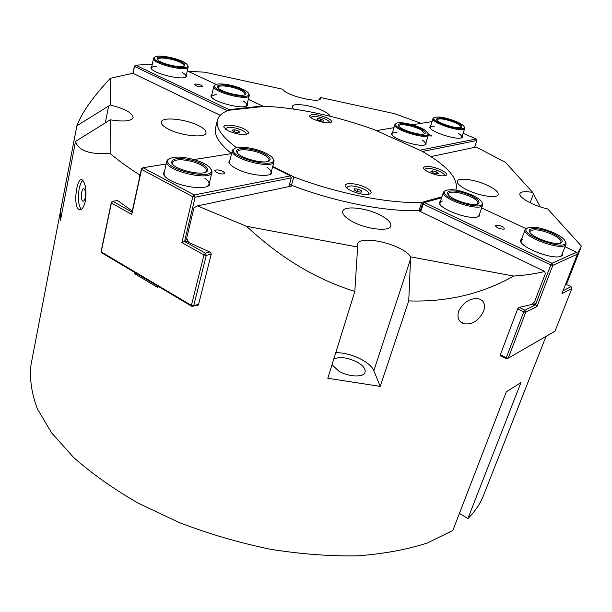 <?xml version="1.0" encoding="UTF-8"?>
<svg xmlns="http://www.w3.org/2000/svg" width="612" height="612" viewBox="0 0 612 612"><rect width="100%" height="100%" fill="white"/><g stroke="black" fill="none" stroke-linecap="round" stroke-linejoin="round"><path stroke-width="0.92" d="M546.026 336.378L483.579 495.307C480.344 503.615 475.111 511.372 467.889 518.578L459.436 513.369M467.889 518.578L520.942 382.577L506.315 391.802L452.834 530.497L427.26 543.02C406.873 549.645 383.495 553.921 357.125 555.864C329.378 556.3 300.224 554.059 269.655 549.132C238.856 542.676 208.799 533.855 179.484 522.663L138.549 503.355C113.495 488.934 91.823 473.604 73.532 457.371L51.599 432.86L37.317 408.709C31.503 393.057 29.407 378.377 31.021 364.683L76.875 125.781C81.771 112.746 92.917 96.918 110.328 78.298L110.259 104.996L76.875 125.781M483.641 311.156C478.775 320.749 472.234 324.941 464.034 323.74C458.748 321.988 456.927 317.804 458.587 311.187C463.804 301.8 470.567 297.684 478.882 298.84C484.008 300.484 485.591 304.585 483.641 311.156M353.453 222.133C345.719 218.079 342.154 214.468 342.743 211.308C343.906 205.433 365.571 207.629 379.731 214.866C387.702 218.935 391.405 222.63 390.839 225.935C389.829 231.741 367.743 229.599 353.453 222.133M293.431 108.974L292.276 106.496C292.773 102.678 310.942 105.096 322.149 110.367C326.816 112.516 329.478 114.475 330.128 116.242M468.111 190.409C460.492 186.752 456.896 183.669 457.317 181.16C458.197 177.189 474.935 179.5 487.076 185.161C494.863 188.825 498.558 191.961 498.176 194.578C497.388 198.518 480.359 196.215 468.111 190.409M168.614 129.216C163.427 126.531 160.994 124.137 161.308 122.025C161.843 116.571 185.62 118.95 198.403 125.559C203.788 128.275 206.32 130.731 206.014 132.934C205.678 138.32 181.527 136.032 168.614 129.216M81.342 209.457C78.42 205.372 77.678 198.525 79.124 188.909C80.004 184.61 81.243 181.779 82.85 180.418M85.252 197.561C84.64 200.3 83.821 201.493 82.804 201.157C80.172 200.055 81.541 187.165 84.112 188.856C85.504 190.278 85.887 193.178 85.252 197.561M85.32 201.065C83.76 207.652 81.671 210.536 79.063 209.709L77.839 208.554C73.149 202.182 77.273 176.256 82.222 179.913L83.27 180.923C85.909 185.474 86.59 192.191 85.32 201.065M110.328 78.298L132.888 73.272L220.236 115.301M421.148 123.341L394.572 113.687L320.474 97.492L320.558 98.425C320.275 103.918 285.942 95.625 282.79 89.26L204.798 72.216L187.792 71.191M577.361 253.957L581.4 246.1L547.725 208.96C533.649 205.976 517.974 197.194 519.948 193.583C521.064 191.518 525.333 191.135 532.754 192.443L505.481 162.364L476.19 147.041L430.886 156.611M565.503 284.542L565.893 284.175M535.974 342.177L523.918 349.123M500.968 355.893L500.149 355.748M513.736 276.073C481.789 293.982 446.791 302.252 408.739 300.897L380.228 386.394L327.803 378.254L354.822 291.411C316.22 279.416 280.166 257.728 246.651 226.333L357.622 247.003L357.477 244.349C359.42 234.044 403.3 244.463 410.629 256.872L513.736 276.073C525.609 275.201 535.959 273.656 544.779 271.453L545.307 273.816L534.812 301.203L532.188 304.378L518.907 307.484L517.729 308.723L500.226 355.098L500.585 355.977M198.449 304.906L197.064 305.35L198.518 304.715L211.27 253.965L210.383 252.251L188.68 242.436L186.675 238.122L193.989 207.705L197.5 205.915L246.651 226.333M197.064 305.35L196.49 305.09M157.85 286.148L157.567 287.357L134.38 273.579L134.648 272.378M132.567 209.801L131.496 210.444L117.068 200.178L116.15 200.69M110.145 153.505C89.658 154.675 78.122 150.629 75.536 141.372L110.229 119.807L110.145 153.505C118.238 160.382 127.939 167.428 139.253 174.65L139.819 176.394M75.536 141.372L60.404 220.756L60.695 208.363M418.05 210.474L544.779 271.453M197.5 205.915L292.842 185.773M140.232 174.489L139.253 174.65M131.496 210.444L132.467 210.253M134.38 273.579L135.956 273.159M333.808 358.946C340.234 356.452 348.182 357.584 357.653 362.358C363.283 365.739 365.754 369.021 365.066 372.211C363.849 377.612 348.557 377.046 338.834 371.124L332.002 364.737M320.474 97.492L319.112 99.641M540.205 206.871L532.754 192.443M408.739 300.897L410.629 256.872M357.622 247.003L354.822 291.411M335.743 352.711C350.156 352.283 370.612 361.86 373.833 370.727L380.228 386.394M62.263 202.71L63.786 202.985M110.259 104.996C124.863 108.691 132.475 112.868 133.102 117.535C131.282 121.191 123.662 121.949 110.229 119.807M429.211 172.416C425.692 170.748 423.756 169.256 423.405 167.94C425.011 165.332 430.779 165.929 440.686 169.731C445.383 171.98 447.25 173.793 446.293 175.162C443.042 176.623 437.351 175.705 429.211 172.416M228.36 130.907L223.916 127.281C222.63 123.815 236.186 124.917 243.928 128.834C247.684 130.723 249.107 132.299 248.204 133.584C244.089 135.482 237.479 134.586 228.36 130.907M314.163 119.485C311.393 118.185 309.856 117.014 309.557 115.982C311.355 113.557 317.123 114.169 326.862 117.795C330.602 119.577 332.094 121.015 331.337 122.125C328.001 123.555 322.279 122.683 314.163 119.485M351.051 190.715C347.624 189.001 345.703 187.402 345.306 185.926C344.143 182.208 356.964 183.179 365.31 187.371C370.153 189.835 371.974 191.885 370.78 193.522C366.764 195.465 360.185 194.532 351.051 190.715M455.756 190.057L456.093 189.192C458.289 178.176 446.905 165.508 421.943 151.187L374.077 129.583C335.307 115.783 298.985 108.018 265.103 106.274L228.383 110.298C222.187 112.677 218.53 116.012 217.405 120.296L215.516 128.107C213.848 135.061 219.173 143.56 231.497 153.597M217.405 120.296C215.638 127.694 222.034 136.836 236.576 147.721M289.537 184.281L291.488 185.252C334.818 202.037 387.564 212.203 419.052 210.429L420.513 210.015M419.052 210.429L421.676 202.373L441.941 196.796M291.488 185.252L293.791 176.883C337.281 193.629 390.165 203.934 421.676 202.373M272.73 166.464L293.791 176.883M428.385 133.921L431.858 136.009L428.094 135.864M422.448 151.47L476.855 140.53L474.529 147.393M476.855 140.53L476.228 139L420.398 150.078L420.597 150.575M463.108 133.309L476.228 139M420.169 150.384L376.571 130.708M376.395 130.624L393.952 127.678M412.213 124.764L432.026 121.604M430.733 125.636L429.67 127.074C429.616 131.932 459.513 141.273 462.397 137.279L462.381 135.504M392.636 131.978L391.512 133.653C391.573 139.069 422.854 148.617 426.044 144.18L426.074 142.175M430.182 128.092L430.167 127.411C430.519 126.493 432.064 126.064 434.795 126.133M458.763 133.607C461.035 135.099 462.045 136.323 461.792 137.272L461.372 137.822M392.085 134.801L392.04 133.929C392.422 132.896 394.052 132.376 396.943 132.383M422.272 140.102C424.667 141.709 425.73 143.047 425.447 144.118L424.912 144.815M201.746 86.889C198.028 86.659 195.656 85.841 194.631 84.433L195.626 84.012C199.344 84.249 201.715 85.068 202.725 86.468L201.746 86.889M228.528 110.282L229.072 109.632L135.612 65.163L134.487 66.425L135.612 65.163L152.266 64.291M133.056 73.348L134.487 66.425L227.358 110.711M134.449 65.951L132.934 73.295M248.327 99.366L262.556 105.991L262.77 106.526L262.556 105.991L229.072 109.632L229.293 110.198M187.272 70.946L216.258 84.441M151.898 66.019L150.912 67.779C151.524 73.287 183.898 81.151 186.637 76.485L186.476 74.457M211.997 94.026L210.926 95.939C211.469 101.814 244.333 110.282 247.439 105.363L247.37 103.168M151.6 68.911L151.47 68.031C151.753 66.983 153.298 66.379 156.114 66.203L156.297 66.195M182.491 72.591C185.031 74.075 186.216 75.36 186.033 76.454L185.558 77.181M211.63 97.17L211.5 96.145L216.533 94.194M243.324 101.118C245.902 102.717 247.072 104.101 246.843 105.272L246.261 106.105M111.392 202.144L112.822 201.317L111.392 202.993L111.392 202.144L101.21 250.958L102.02 253.016L192.122 306.49L198.594 304.416M223.043 171.383L224.826 173.234C223.457 174.428 220.718 174.19 216.594 172.53L214.827 170.694C216.197 169.501 218.935 169.731 223.043 171.383M187.379 239.644L184.816 240.279L185.513 242.031L188.182 241.365M209.786 251.999L205.395 253.161L185.513 242.031M132.207 211.354L131.144 211.576L132.131 211.538L132.322 210.91L141.51 168.614L143.024 167.719L141.563 169.425L141.51 168.614M131.787 214.445L141.563 169.425L192.803 196.735L194.272 194.96L195.151 197.179L192.803 196.735L181.856 242.559L203.941 254.967L205.395 253.161L206.275 255.38L203.941 254.967L191.411 305.38L193.706 305.763L192.122 306.49L191.411 305.38L101.194 251.876L111.392 202.993L131.787 214.445L132.131 211.538M198.655 304.179L193.706 305.763L206.275 255.38L211.247 254.049M131.144 211.576L112.822 201.317L117.428 200.445M272.585 166.992L290.501 175.858L291.297 177.847L290.501 175.858L194.272 194.96L143.024 167.719L166.135 164.031M184.816 240.279L195.151 197.179L291.297 177.847L288.925 186.492L292.666 185.704M181.856 242.559L185.161 241.227M194.042 159.571L231.604 153.581M164.72 170.304L163.312 173.808C164.016 176.011 166.563 178.299 170.947 180.67C183.164 187.448 205.869 189.919 209.495 185.015L209.801 181.259M230.196 159.219L228.85 162.119C229.485 164.261 232.132 166.525 236.79 168.935C248.334 175.009 268.385 177.503 271.514 173.372L271.736 170.182M204.783 178.146C207.996 180.418 209.419 182.483 209.044 184.357L207.43 186.362M164.567 175.973L164.008 173.425L166.77 161.224C163.419 170.304 211.071 181.879 211.997 172.263L211.974 170.962L210.865 168.943M267.092 167.367C270.06 169.455 271.361 171.306 271.009 172.928L269.762 174.481M229.844 163.955L229.508 161.981L232.346 150.598C229.179 158.401 273.074 169.983 274.015 161.622L273.12 158.852M500.134 355.45L506.407 358.777L506.254 357.829L508.243 358.165L506.407 358.777M495.797 225.239C500.096 225.285 503.018 226.463 504.548 228.773L504.097 229.14C499.79 229.102 496.868 227.924 495.322 225.614L495.797 225.239M565.794 284.129L571.05 286.661L563.071 290.738M532.631 303.843L535.041 305.044L535.959 303.705L533.687 302.573M420.712 211.752L423.213 204.102L550.831 264.958L535.959 303.705M536.992 306.497L552.835 265.333L550.831 264.958L551.986 263.282L552.835 265.333L577.437 254.141L561.923 293.668L571.837 288.566L554.954 331.23L508.243 358.165L525.723 312.296L523.711 311.936L524.882 310.23L525.723 312.296L536.992 306.497L535.202 304.393M571.837 288.566L571.05 286.661M535.041 305.044L524.882 310.23L519.282 307.415M577.437 254.141L576.626 252.182L551.986 263.282L424.361 202.557L423.213 204.102L422.701 203.314L424.361 202.557L441.612 197.783M481.644 207.973L525.976 228.605M564.983 246.758L576.626 252.182M422.701 203.314L420.421 210.283L420.467 211.637M517.668 308.892L523.711 311.936L506.254 357.829L500.371 354.715M522.051 237.953L520.429 240.554C520.353 247.692 553.661 260.406 561.326 256.068L562.283 255.495L562.78 252.465M440.77 200.3L439.317 202.748C439.408 209.166 469.549 220.221 477.888 216.809L479.51 215.944L479.854 213.114M527.353 227.978L525.119 229.645C521.118 236.745 564.142 252.083 565.993 244.15L561.778 255.059L560.462 256.382M521.21 242.367L521.095 240.547L522.939 238.963M445.498 190.539L443.493 192.13C439.974 198.9 481.262 212.44 482.7 204.951L478.982 215.592L477.873 216.816M440.082 204.4L439.944 202.779L442.354 201.011M237.601 153.145L237.433 151.883C237.93 147.997 254.194 149.726 263.298 154.545C267.36 156.657 269.249 158.546 268.982 160.229L268.232 161.247M264.086 153.62C253.651 148.081 235.039 146.643 236.76 151.638C237.303 157.644 266.358 165.316 269.685 160.352C270.986 158.516 269.119 156.267 264.086 153.62M266.143 153.329C270.42 155.517 272.822 157.582 273.357 159.525C276.356 169.746 226.432 156.565 233.937 149.091C236.798 145.243 255.541 147.767 266.143 153.329M234.472 148.617L232.346 150.598M172.599 164.161L172.301 162.509C174.833 159.036 182.039 158.875 193.928 162.035C202.358 164.873 206.565 167.81 206.542 170.863L205.54 172.202M194.387 160.88C180.242 157.276 172.638 157.781 171.574 162.41C172.454 169.241 203.49 176.784 207.231 171.115C208.822 167.795 204.546 164.383 194.387 160.88M195.289 159.946C204.515 162.976 209.824 166.28 211.232 169.868C214.965 181.657 160.046 168.308 168.53 159.434C173.165 156.137 182.085 156.312 195.289 159.946M169.272 158.776L167.374 160.069L166.77 161.224M530.091 232.499L530.068 231.351C533.167 228.628 540.427 229.592 551.848 234.243C558.328 237.38 561.38 240.072 561.02 242.329L560.232 243.194M552.506 233.287C542.01 228.284 528.5 226.899 529.426 231.007C529.265 236.768 557.914 246.965 561.747 242.467C563.354 240.164 560.278 237.104 552.506 233.287M553.799 232.774C560.936 236.171 564.845 239.269 565.534 242.069C567.37 252.09 518.655 234.748 526.833 228.352C531.92 225.935 540.909 227.412 553.799 232.774M565.993 244.15L565.381 241.449M448.29 194.647L448.252 193.637C451.442 190.944 458.717 191.877 470.07 196.421C475.623 199.091 478.247 201.402 477.941 203.345L477.284 204.133M470.735 195.511C460.622 190.676 446.599 189.269 447.632 193.277C447.624 198.709 475.264 207.774 478.661 203.421C480.053 201.402 477.414 198.762 470.735 195.511M472.166 195.106C478.255 197.997 481.606 200.629 482.21 203.016C484.207 212.326 437.695 197.079 445.062 190.875C450.241 188.419 459.275 189.827 472.166 195.106M482.7 204.951L482.072 202.488M157.804 59.869L157.766 59.364C157.911 56.648 172.14 58.454 179.676 62.095C182.697 63.526 184.143 64.757 184.013 65.798L183.768 66.234M180.326 61.353C171.842 57.245 155.838 55.501 157.192 58.905C157.559 63.036 182.728 69.187 184.717 65.652C185.444 64.528 183.983 63.097 180.326 61.353M182.124 61.261C185.398 62.799 187.226 64.184 187.609 65.423C189.957 72.078 149.856 62.279 154.668 57.337C156.442 54.537 173.196 56.977 182.124 61.261M154.805 57.191L153.535 58.362C151.462 63.594 187.968 72.507 188.198 66.853L187.547 65.224M218.216 87.944L218.17 87.34C218.423 84.525 232.246 86.261 240.08 90.041C243.53 91.678 245.183 93.093 245.022 94.294L244.701 94.806M240.738 89.26C231.879 84.984 216.288 83.339 217.589 86.904C217.903 91.31 243.477 97.928 245.726 94.194C246.575 92.902 244.915 91.257 240.738 89.26M242.467 89.107C246.223 90.874 248.319 92.473 248.74 93.904C251.042 101.11 209.763 90.438 215.057 85.175C217 82.314 233.226 84.686 242.467 89.107M215.248 84.984L213.84 86.254C211.515 91.838 248.862 101.493 249.306 95.441L248.656 93.644M436.838 120.097L436.853 119.722C439.255 118.032 445.085 118.904 454.349 122.339C458.847 124.297 461.02 125.919 460.882 127.204L460.675 127.518M454.869 121.62C444.274 117.756 438.1 116.961 436.364 119.218C436.249 122.851 459.497 130.096 461.586 127.067C462.381 125.751 460.14 123.938 454.869 121.62M455.994 121.398C461.081 123.593 463.85 125.491 464.309 127.105C465.778 133.064 429.372 121.719 434.13 117.718C437.947 116.112 445.238 117.336 455.994 121.398M434.222 117.634L433.005 118.552C430.611 122.981 464.018 133.393 464.738 128.428L464.286 126.982M398.978 126.294L398.978 125.797C399.361 122.767 416.298 126.409 422.28 130.777L424.368 133.523L424.085 133.936M423.099 130.142C416.367 125.23 397.242 121.451 398.458 125.315C398.427 129.377 422.754 136.79 425.08 133.416C425.761 132.636 425.095 131.542 423.099 130.142M425.279 130.379L427.979 133.34C429.662 140.033 390.861 128.214 396.109 123.647C398.29 120.61 418.149 125.215 425.279 130.379M396.262 123.509L394.901 124.588C392.346 129.583 427.65 140.347 428.438 134.793L427.926 133.141M237.938 132.597L238.359 130.892L239.766 132.345L237.28 132.689L233.371 131.565L231.971 130.111L234.472 129.782L233.983 131.741M234.472 129.782L238.359 130.892M225.69 129.346L225.583 128.589L227.924 127.373C233.715 126.409 247.263 131.266 246.131 133.921L245.68 134.533M361.134 192.13L361.531 190.829L361.294 192.145L357.576 191.77L354.096 190.08L354.356 188.771L358.066 189.146L361.531 190.829M357.316 191.64L358.066 189.146M347.18 188.351L347.012 187.272C349.613 185.015 355.19 185.612 363.735 189.054C367.215 190.799 368.837 192.352 368.615 193.706L367.873 194.517M432.21 172.362L432.699 170.847L436.41 171.911L438.299 173.418L436.463 173.854L432.73 172.783L430.856 171.276L432.699 170.847M435.836 173.67L436.41 171.911M424.927 169.899L424.904 169.317L426.174 168.491C430.756 167.16 445.597 172.836 444.251 175.43L443.891 175.889M319.9 120.778L317.008 119.447L317.337 118.552L320.535 118.98L323.419 120.296L323.113 121.199L319.9 120.778M317.077 119.478L317.337 118.552M320.03 120.794L320.535 118.98M311.026 117.711L311.018 117.305C313.237 115.699 318.064 116.318 325.492 119.164C328.231 120.457 329.531 121.559 329.401 122.492L329.187 122.828M410.583 258.952L373.833 370.727M533.434 193.782L530.13 202.779M108.668 105.983L105.279 122.89M320.038 98.226L319.716 99.366M464.026 323.733L460.775 322.034M79.07 209.709L80.662 209.809M82.804 201.157L83.439 201.195M566.437 284.435L580.742 248.028M197.63 305.464L198.097 305.312M455.795 190.064L456.093 189.192M461.509 137.708L462.397 137.279M430.137 127.923L429.67 127.074M425.118 144.639L426.044 144.18M392.017 134.541L391.512 133.653M185.742 76.997L186.637 76.485M151.501 68.651L150.912 67.779M246.514 105.876L247.439 105.363M211.515 96.841L210.926 95.939M131.519 211.668L132.123 211.545M208.34 185.62L209.495 185.015M164.077 174.887L163.312 173.808M270.42 173.938L271.514 173.372M229.531 163.152L228.85 162.119M561.12 255.954L562.283 255.495M521.003 241.633L520.429 240.554M478.416 216.426L479.51 215.944M439.89 203.773L439.317 202.748M268.591 160.925L269.685 160.352M237.441 152.686L236.76 151.638M271.009 172.928L274.015 161.622M233.937 149.091L232.851 149.672M273.357 159.525L274.023 160.573M206.068 171.735L207.231 171.115M172.332 163.503L171.574 162.41M209.044 184.357L211.997 172.263M168.53 159.434L167.374 160.069M211.232 169.868L211.974 170.962M560.577 242.941L561.747 242.467M530 232.093L529.426 231.007M521.095 240.547L525.119 229.645M526.833 228.352L525.677 228.834M565.534 242.069L566.1 243.171M477.559 203.918L478.661 203.421M448.206 194.31L447.632 193.277M439.944 202.779L443.493 192.13M445.062 190.875L443.975 191.372M482.21 203.016L482.776 204.064M183.822 66.172L184.717 65.652M157.781 59.792L157.192 58.905M186.033 76.454L188.198 66.853M151.47 68.031L153.535 58.362M154.668 57.337L153.78 57.865M187.609 65.423L188.182 66.303M244.8 94.715L245.726 94.194M218.178 87.814L217.589 86.904M246.843 105.272L249.306 95.441M211.5 96.145L213.84 86.254M215.057 85.175L214.131 85.703M248.74 93.904L249.306 94.814M460.691 127.503L461.586 127.067M436.83 120.074L436.364 119.218M434.13 117.718L433.25 118.154M464.309 127.105L464.768 127.962M433.005 118.552L430.167 127.411M464.738 128.428L461.792 137.272M424.147 133.883L425.08 133.416M398.955 126.217L398.458 125.315M396.109 123.647L395.191 124.114M427.979 133.34L428.469 134.242M394.901 124.588L392.04 133.929M428.438 134.793L425.447 144.118M225.583 128.589L225.445 129.155M246.131 133.921L245.986 134.487M347.012 187.272L346.79 188.022M368.615 193.706L368.386 194.455M424.904 169.317L424.759 169.761M444.251 175.43L444.105 175.866"/></g></svg>
